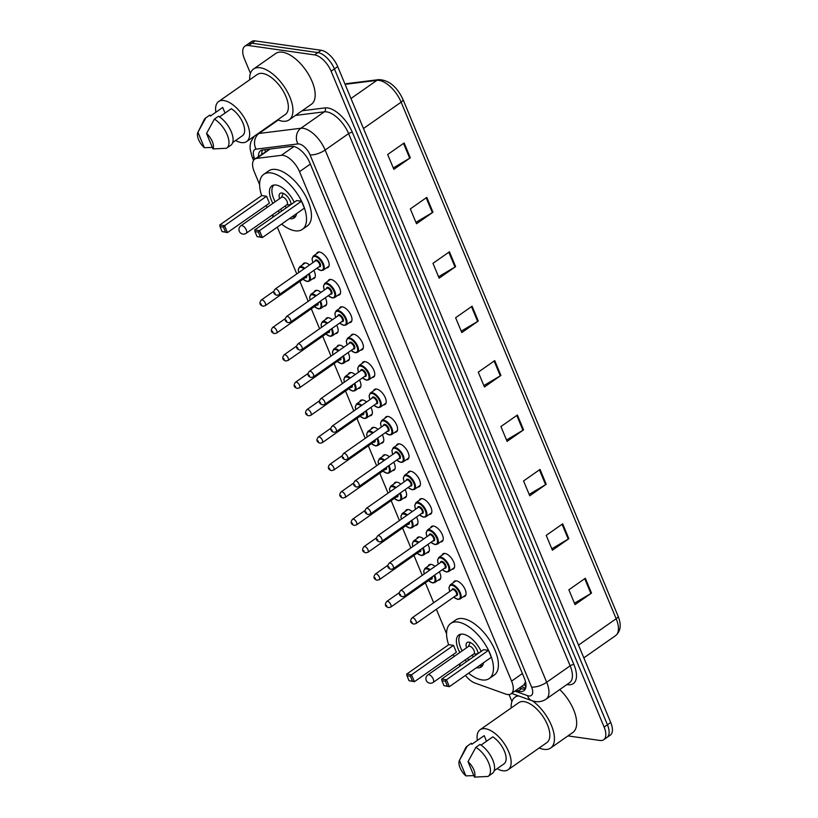 <?xml version="1.0" encoding="UTF-8"?>
<svg xmlns="http://www.w3.org/2000/svg" width="818" height="818" viewBox="0 0 818 818"><rect width="100%" height="100%" fill="white"/><g stroke="black" fill="none" stroke-linecap="round" stroke-linejoin="round"><path stroke-width="1.23" d="M428.192 566.117A9.192 4.458 55 0 1 429.133 564.757A9.192 4.458 55 0 1 431.117 564.369A9.192 4.458 55 0 1 435.043 566.393M416.791 538.714A9.192 4.458 55 0 1 417.732 537.354A9.192 4.458 55 0 1 419.706 536.966A9.192 4.458 55 0 1 423.642 538.99M405.38 511.311A9.192 4.458 55 0 1 406.321 509.951A9.192 4.458 55 0 1 408.305 509.563A9.192 4.458 55 0 1 412.231 511.587M393.979 483.908A9.192 4.458 55 0 1 394.92 482.548A9.192 4.458 55 0 1 396.894 482.16A9.192 4.458 55 0 1 400.83 484.195M382.568 456.505A9.192 4.458 55 0 1 383.509 455.145A9.192 4.458 55 0 1 385.493 454.767A9.192 4.458 55 0 1 389.419 456.792M371.167 429.102A9.192 4.458 55 0 1 372.108 427.742A9.192 4.458 55 0 1 374.082 427.364A9.192 4.458 55 0 1 378.008 429.389M359.756 401.699A9.192 4.458 55 0 1 360.697 400.339A9.192 4.458 55 0 1 362.681 399.961A9.192 4.458 55 0 1 366.607 401.986M348.345 374.296A9.192 4.458 55 0 1 349.296 372.936A9.192 4.458 55 0 1 351.27 372.558A9.192 4.458 55 0 1 355.196 374.583M336.944 346.893A9.192 4.458 55 0 1 337.885 345.533A9.192 4.458 55 0 1 339.869 345.155A9.192 4.458 55 0 1 343.795 347.18M325.533 319.49A9.192 4.458 55 0 1 326.474 318.13A9.192 4.458 55 0 1 328.458 317.752A9.192 4.458 55 0 1 332.384 319.777M314.132 292.087A9.192 4.458 55 0 1 315.073 290.727A9.192 4.458 55 0 1 317.047 290.349A9.192 4.458 55 0 1 320.983 292.374M302.721 264.684A9.192 4.458 55 0 1 303.662 263.324A9.192 4.458 55 0 1 305.646 262.946A9.192 4.458 55 0 1 309.572 264.971M419.215 500.391A9.192 4.458 55 0 1 420.155 499.031A9.192 4.458 55 0 1 422.139 498.643A9.192 4.458 55 0 1 430.115 505.647A9.192 4.458 55 0 1 430.708 514.093A9.192 4.458 55 0 1 429.102 514.512M407.814 472.988A9.192 4.458 55 0 1 408.755 471.628A9.192 4.458 55 0 1 410.728 471.24A9.192 4.458 55 0 1 418.704 478.244A9.192 4.458 55 0 1 419.297 486.69A9.192 4.458 55 0 1 417.701 487.109M396.403 445.585A9.192 4.458 55 0 1 397.344 444.225A9.192 4.458 55 0 1 399.327 443.837A9.192 4.458 55 0 1 407.303 450.841A9.192 4.458 55 0 1 407.896 459.287A9.192 4.458 55 0 1 406.29 459.706M385.002 418.182A9.192 4.458 55 0 1 385.943 416.822A9.192 4.458 55 0 1 387.916 416.434A9.192 4.458 55 0 1 395.892 423.448A9.192 4.458 55 0 1 396.485 431.884A9.192 4.458 55 0 1 394.889 432.303M430.626 527.794A9.192 4.458 55 0 1 431.567 526.434A9.192 4.458 55 0 1 433.54 526.046A9.192 4.458 55 0 1 441.515 533.05A9.192 4.458 55 0 1 442.109 541.496A9.192 4.458 55 0 1 440.513 541.915M453.438 582.6A9.192 4.458 55 0 1 454.379 581.24A9.192 4.458 55 0 1 456.352 580.852A9.192 4.458 55 0 1 464.338 587.856A9.192 4.458 55 0 1 464.921 596.291A9.192 4.458 55 0 1 463.325 596.711M442.027 555.197A9.192 4.458 55 0 1 442.967 553.837A9.192 4.458 55 0 1 444.951 553.449A9.192 4.458 55 0 1 452.927 560.453A9.192 4.458 55 0 1 453.52 568.899A9.192 4.458 55 0 1 451.914 569.318M373.591 390.779A9.192 4.458 55 0 1 374.532 389.419A9.192 4.458 55 0 1 376.515 389.031A9.192 4.458 55 0 1 384.491 396.045A9.192 4.458 55 0 1 385.074 404.481A9.192 4.458 55 0 1 383.478 404.9M362.18 363.376A9.192 4.458 55 0 1 363.12 362.016A9.192 4.458 55 0 1 365.104 361.628A9.192 4.458 55 0 1 373.08 368.642A9.192 4.458 55 0 1 373.673 377.078A9.192 4.458 55 0 1 372.067 377.497M350.779 335.973A9.192 4.458 55 0 1 351.72 334.613A9.192 4.458 55 0 1 353.693 334.225A9.192 4.458 55 0 1 361.679 341.239A9.192 4.458 55 0 1 362.262 349.675A9.192 4.458 55 0 1 360.666 350.094M339.368 308.57A9.192 4.458 55 0 1 340.308 307.21A9.192 4.458 55 0 1 342.292 306.822A9.192 4.458 55 0 1 350.268 313.836A9.192 4.458 55 0 1 350.861 322.272A9.192 4.458 55 0 1 349.255 322.691M327.967 281.167A9.192 4.458 55 0 1 328.908 279.807A9.192 4.458 55 0 1 330.881 279.429A9.192 4.458 55 0 1 338.856 286.433A9.192 4.458 55 0 1 339.45 294.869A9.192 4.458 55 0 1 337.854 295.288M316.556 253.764A9.192 4.458 55 0 1 317.496 252.404A9.192 4.458 55 0 1 319.48 252.026A9.192 4.458 55 0 1 327.456 259.03A9.192 4.458 55 0 1 328.049 267.466A9.192 4.458 55 0 1 326.443 267.885M465.411 675.433A17.239 8.354 -125 0 0 475.135 683.122L505.555 694.012A17.239 8.354 -125 0 0 507.446 694.492A17.239 8.354 -125 0 0 511.158 693.766A17.239 8.354 -125 0 0 511.587 681.118L299.521 171.668A17.239 8.354 -125 0 0 281.331 155.328L256.719 158.395A17.239 8.354 -125 0 0 254.705 159.142A17.239 8.354 -125 0 0 254.275 171.79L259.613 184.623M511.158 693.766L523.827 684.901L525.371 682.212A5.746 2.781 -125 0 0 525.575 682.059M525.483 681.691A17.239 8.354 55 0 1 525.371 682.212M269.909 149.05L254.705 159.142M272.271 215.032L273.11 217.056M277.302 227.118L296.781 273.928M299.899 281.402L308.192 301.331M311.3 308.805L319.603 328.734M322.711 336.208L331.004 356.137M334.112 363.611L342.415 383.54M345.523 391.014L353.816 410.933M356.934 418.407L365.227 438.336M368.335 445.81L376.628 465.739M379.746 473.213L388.039 493.142M391.147 500.616L399.44 520.545M402.558 528.019L410.851 547.948M413.959 555.422L422.262 575.351M425.37 582.825L433.663 602.754M436.372 609.277L446.567 633.745M459.225 664.155L460.064 666.179M439.327 571.813A9.192 4.458 55 0 1 439.685 579.819A9.192 4.458 55 0 1 438.08 580.238M427.926 544.41A9.192 4.458 55 0 1 428.274 552.416A9.192 4.458 55 0 1 426.679 552.835M416.515 517.007A9.192 4.458 55 0 1 416.873 525.013A9.192 4.458 55 0 1 415.268 525.432M405.104 489.604A9.192 4.458 55 0 1 405.462 497.61A9.192 4.458 55 0 1 403.867 498.029M393.703 462.201A9.192 4.458 55 0 1 394.061 470.207A9.192 4.458 55 0 1 392.456 470.626M382.292 434.808A9.192 4.458 55 0 1 382.65 442.804A9.192 4.458 55 0 1 381.055 443.223M370.891 407.405A9.192 4.458 55 0 1 371.249 415.401A9.192 4.458 55 0 1 369.644 415.82M359.48 380.002A9.192 4.458 55 0 1 359.838 387.998A9.192 4.458 55 0 1 358.243 388.417M348.079 352.599A9.192 4.458 55 0 1 348.427 360.595A9.192 4.458 55 0 1 346.832 361.014M336.668 325.196A9.192 4.458 55 0 1 337.026 333.192A9.192 4.458 55 0 1 335.421 333.611M325.267 297.793A9.192 4.458 55 0 1 325.615 305.789A9.192 4.458 55 0 1 324.02 306.208M313.856 270.39A9.192 4.458 55 0 1 314.214 278.386A9.192 4.458 55 0 1 312.609 278.805M516.189 690.239L518.264 690.985A17.239 8.354 -125 0 0 520.146 691.466A17.239 8.354 -125 0 0 523.857 690.74A17.239 8.354 -125 0 0 524.287 678.091L309.746 162.69A17.239 8.354 -125 0 0 291.556 146.35L262.639 149.96A17.239 8.354 -125 0 0 260.625 150.706A17.239 8.354 -125 0 0 258.498 156.483M525.217 689.175A17.239 8.354 55 0 1 523.438 689.155A17.239 8.354 55 0 1 521.557 688.674L519.481 687.938M250.451 73.313L244.439 58.886A17.239 8.354 55 0 1 244.868 46.227A17.239 8.354 55 0 1 248.58 45.511L314.623 54.908A17.239 8.354 55 0 1 331.116 71.207L604.134 727.09A17.239 8.354 55 0 1 603.704 739.738A17.239 8.354 55 0 1 599.993 740.464L567.958 735.903M511.935 701.496L509.031 694.533M244.868 46.227L251.463 41.616A17.239 8.354 55 0 1 255.175 40.9L321.208 50.287A17.239 8.354 55 0 1 337.701 66.595L610.719 722.478L607.426 724.779A17.239 8.354 55 0 1 606.997 737.437A17.239 8.354 55 0 0 607.426 724.779L334.409 68.906L607.426 724.779L604.134 727.09M321.208 50.287L317.916 52.597A17.239 8.354 55 0 1 334.409 68.906A17.239 8.354 55 0 0 317.916 52.597L251.872 43.211L317.916 52.597L314.623 54.908M248.171 43.927A17.239 8.354 55 0 1 251.872 43.211A17.239 8.354 55 0 0 248.171 43.927M261.791 154.183A17.239 8.354 55 0 1 262.558 149.97M404.143 142.976L387.671 154.51L393.857 169.346L410.319 157.813L404.143 142.976M393.264 167.946L409.706 158.211A4.601 1.656 -22.6 0 0 410.319 157.813M426.791 197.383L410.319 208.917L416.505 223.754L432.967 212.23L426.791 197.383M415.912 222.353L432.354 212.619A4.601 1.656 -22.6 0 0 432.967 212.23M449.44 251.801L432.967 263.324L439.154 278.171L455.616 266.637L449.44 251.801M438.56 276.76L455.002 267.026A4.601 1.656 -22.6 0 0 455.616 266.637M472.088 306.208L455.616 317.732L461.802 332.578L478.264 321.045L472.088 306.208M461.209 331.167L477.651 321.443A4.601 1.656 -22.6 0 0 478.264 321.045M585.33 578.254L568.868 589.788L575.044 604.625L591.506 593.091L585.33 578.254M574.451 603.214L590.893 593.49A4.601 1.656 -22.6 0 0 591.506 593.091M562.682 523.847L546.22 535.371L552.395 550.217L568.858 538.684L562.682 523.847M551.802 548.806L568.244 539.072A4.601 1.656 -22.6 0 0 568.858 538.684M540.033 469.43L523.571 480.964L529.747 495.8L546.209 484.276L540.033 469.43M529.154 494.399L545.596 484.665A4.601 1.656 -22.6 0 0 546.209 484.276M517.385 415.023L500.923 426.556L507.099 441.393L523.561 429.859L517.385 415.023M506.506 439.992L522.947 430.258A4.601 1.656 -22.6 0 0 523.561 429.859M494.737 360.615L478.264 372.149L484.45 386.986L500.913 375.452L494.737 360.615M483.857 385.585L500.299 375.851A4.601 1.656 -22.6 0 0 500.913 375.452M610.719 722.478A17.239 8.354 55 0 1 610.289 735.126L603.704 739.738M532.569 700.903A31.023 15.041 55 0 1 551.925 726.65A31.023 15.041 55 0 1 550.596 748.061A31.023 15.041 55 0 1 543.919 749.349A31.023 15.041 55 0 1 539.205 747.969M559.778 689.554A31.023 15.041 55 0 1 572.825 732.488L550.596 748.061M477.354 740.433A24.417 11.841 55 0 1 480.105 729.738A24.417 11.841 55 0 1 485.36 728.715A24.417 11.841 55 0 1 506.546 747.325A24.417 11.841 55 0 1 508.111 769.748A24.417 11.841 55 0 1 502.855 770.76A24.417 11.841 55 0 1 497.129 768.675M480.105 729.738L518.796 702.642A24.417 11.841 55 0 1 524.052 701.619A24.417 11.841 55 0 1 545.238 720.229A24.417 11.841 55 0 1 546.813 742.642L508.111 769.748M459.399 760.484A11.493 5.573 55 0 1 459.43 760.433L465.851 775.873A11.493 5.573 55 0 1 459.399 760.484L465.575 748.02A18.385 8.916 55 0 1 467.098 746.21A18.385 8.916 55 0 1 467.282 746.088L471.393 743.204L471.843 744.288L484.195 735.638L486.526 741.251M473.837 775.617L465.851 775.873M459.43 760.433L467.282 746.088M494.184 770.73L504.021 763.838A17.239 8.354 55 0 0 504.43 751.21A17.239 8.354 55 0 0 492.794 736.865L481.035 745.096M511.189 707.959A31.023 15.041 55 0 1 515.003 697.233A31.023 15.041 55 0 1 518.52 695.893M468.029 761.66A11.493 5.573 55 0 1 474.45 777.1L468.029 761.66L475.871 747.315A18.385 8.916 55 0 1 488.571 762.642A18.385 8.916 55 0 1 488.193 776.333A18.385 8.916 55 0 1 488.009 776.456L474.45 777.1M475.871 747.315L479.992 744.431A18.385 8.916 55 0 1 492.681 759.758A18.385 8.916 55 0 1 492.303 773.45A18.385 8.916 55 0 1 492.119 773.572M448.622 644.748A33.61 16.299 55 0 1 450.728 623.459A33.61 16.299 55 0 1 457.968 622.048A33.61 16.299 55 0 1 487.139 647.672A33.61 16.299 55 0 1 489.297 678.521A33.61 16.299 55 0 1 482.058 679.922A33.61 16.299 55 0 1 468.561 673.224M450.728 623.459L455.677 619.993A33.61 16.299 55 0 1 462.906 618.592A33.61 16.299 55 0 1 492.078 644.206A33.61 16.299 55 0 1 494.236 675.065L489.297 678.521M483.53 662.744A19.54 9.468 55 0 1 481.219 666.987A19.54 9.468 55 0 1 477.017 667.805A19.54 9.468 55 0 1 476.444 667.703M466.597 661.598A19.54 9.468 55 0 1 465.115 660.034M459.839 652.498A19.54 9.468 55 0 1 458.806 634.983A19.54 9.468 55 0 1 463.008 634.175A19.54 9.468 55 0 1 481.158 651.404M488.448 650.351L483.642 649.666L441.648 679.073L446.464 679.758L488.448 650.351L491.332 657.273L449.348 686.68L443.99 685.678L447.426 686.169L445.37 681.22L441.924 680.74L443.99 685.678M460.8 665.658A33.61 16.299 55 0 1 459.43 664.011M454.154 656.486A33.61 16.299 55 0 1 453.07 654.635M453.509 645.382L448.693 644.696L406.699 674.104L411.515 674.789L453.509 645.382L456.393 652.304L414.399 681.711L409.041 680.709L412.476 681.2L410.421 676.251L406.975 675.77L409.041 680.709M445.37 681.22L446.464 679.758L449.348 686.68L447.426 686.169M410.421 676.251L411.515 674.789L414.399 681.711L412.476 681.2M406.975 675.77L406.699 674.104M441.924 680.74L441.648 679.073M482.763 665.198A18.957 9.192 55 0 1 479.031 665.893M478.07 653.562A8.62 4.182 -125 0 0 468.98 642.13A8.62 4.182 -125 0 0 467.129 642.488A8.62 4.182 -125 0 0 466.536 647.805M471.812 655.341A8.62 4.182 -125 0 0 473.796 656.557M468.898 659.993A18.957 9.192 55 0 1 467.405 658.429M462.129 650.893A18.957 9.192 55 0 1 461.015 634.144M433.131 682.427L473.888 653.889A4.601 2.229 -125 0 0 473.591 649.666A4.601 2.229 -125 0 0 469.604 646.169A4.601 2.229 -125 0 0 468.612 646.353L427.855 674.901A4.601 4.601 0 0 0 426.25 680.433A4.601 4.601 0 0 0 433.131 682.427A4.601 2.229 -125 0 0 433.243 679.052A4.601 2.229 -125 0 0 428.847 674.707A4.601 2.229 -125 0 0 427.855 674.901M249.705 79.786A31.023 15.041 55 0 1 253.519 69.049A31.023 15.041 55 0 1 260.196 67.751A31.023 15.041 55 0 1 287.118 91.401A31.023 15.041 55 0 1 289.112 119.878A31.023 15.041 55 0 1 282.435 121.176A31.023 15.041 55 0 1 277.721 119.786M253.519 69.049L275.748 53.477A31.023 15.041 55 0 1 282.425 52.188A31.023 15.041 55 0 1 309.347 75.829A31.023 15.041 55 0 1 311.341 104.315L289.112 119.878M215.86 112.25A24.417 11.841 55 0 1 218.611 101.555A24.417 11.841 55 0 1 223.876 100.542A24.417 11.841 55 0 1 245.063 119.152A24.417 11.841 55 0 1 246.627 141.565A24.417 11.841 55 0 1 241.371 142.577A24.417 11.841 55 0 1 235.645 140.492M218.611 101.555L257.312 74.458A24.417 11.841 55 0 1 262.568 73.446A24.417 11.841 55 0 1 283.754 92.056A24.417 11.841 55 0 1 285.329 114.469L246.627 141.565M197.915 132.301A11.493 5.573 55 0 1 197.936 132.25L204.367 147.7A11.493 5.573 55 0 1 197.915 132.301L204.091 119.837A18.385 8.916 55 0 1 205.604 118.027A18.385 8.916 55 0 1 205.788 117.904L209.909 115.031L210.359 116.105L222.711 107.455L225.042 113.068M212.353 147.434L204.367 147.7M197.936 132.25L205.788 117.904M232.701 142.547L242.537 135.665A17.239 8.354 55 0 0 242.936 123.027A17.239 8.354 55 0 0 231.31 108.682L219.551 116.913M206.535 133.477A11.493 5.573 55 0 1 212.966 148.917L206.535 133.477L214.388 119.131A18.385 8.916 55 0 1 227.077 134.459A18.385 8.916 55 0 1 226.698 148.15A18.385 8.916 55 0 1 226.525 148.273L212.966 148.917M214.388 119.131L218.508 116.248A18.385 8.916 55 0 1 231.197 131.575A18.385 8.916 55 0 1 230.819 145.267A18.385 8.916 55 0 1 230.635 145.389M261.668 195.625A33.61 16.299 55 0 1 263.785 174.326A33.61 16.299 55 0 1 271.014 172.925A33.61 16.299 55 0 1 300.186 198.549A33.61 16.299 55 0 1 302.343 229.398A33.61 16.299 55 0 1 295.104 230.799A33.61 16.299 55 0 1 281.607 224.101M263.785 174.326L268.723 170.87A33.61 16.299 55 0 1 275.952 169.469A33.61 16.299 55 0 1 305.124 195.083A33.61 16.299 55 0 1 307.282 225.942L302.343 229.398M296.576 213.621A19.54 9.468 55 0 1 294.265 217.864A19.54 9.468 55 0 1 290.063 218.682A19.54 9.468 55 0 1 289.49 218.58M279.644 212.476A19.54 9.468 55 0 1 278.161 210.911M272.885 203.375A19.54 9.468 55 0 1 271.852 185.86A19.54 9.468 55 0 1 276.065 185.042A19.54 9.468 55 0 1 294.204 202.281M301.505 201.228L296.689 200.543L254.695 229.95L259.51 230.635L301.505 201.228L304.388 208.15L262.394 237.557L257.036 236.555L260.472 237.046L258.416 232.097L254.971 231.606L257.036 236.555M273.846 216.535A33.61 16.299 55 0 1 272.476 214.889M267.2 207.363A33.61 16.299 55 0 1 266.116 205.502M266.556 196.259L261.74 195.574L219.756 224.981L224.572 225.666L266.556 196.259L269.439 203.181L227.445 232.588L222.087 231.586L225.523 232.077L223.467 227.128L220.032 226.637L222.087 231.586M258.416 232.097L259.51 230.635L262.394 237.557L260.472 237.046M223.467 227.128L224.572 225.666L227.445 232.588L225.523 232.077M220.032 226.637L219.756 224.981M254.971 231.606L254.695 229.95M295.809 216.075A18.957 9.192 55 0 1 292.087 216.77M291.116 204.439A8.62 4.182 -125 0 0 282.036 193.007A8.62 4.182 -125 0 0 280.175 193.365A8.62 4.182 -125 0 0 279.592 198.682M284.858 206.218A8.62 4.182 -125 0 0 286.842 207.435M281.944 210.87A18.957 9.192 55 0 1 280.451 209.306M275.175 201.77A18.957 9.192 55 0 1 274.061 185.021M246.177 233.304L286.934 204.766A4.601 2.229 -125 0 0 286.637 200.543A4.601 2.229 -125 0 0 282.65 197.046A4.601 2.229 -125 0 0 281.658 197.23L240.911 225.768A4.601 4.601 0 0 0 239.296 231.3A4.601 4.601 0 0 0 246.177 233.304A4.601 2.229 -125 0 0 246.3 229.93A4.601 2.229 -125 0 0 241.893 225.584A4.601 2.229 -125 0 0 240.911 225.768M524.379 684.369A17.239 12.444 109.7 0 0 525.913 686.823M264.991 149.663A17.239 14.601 82.9 0 0 265.359 151.678M522.395 673.541L511.587 681.118M270.093 149.029L256.719 158.395M293.928 146.504L281.331 155.328M310.329 164.091L299.521 171.668M514.941 691.118L527.559 695.637A11.493 5.573 -125 0 0 528.817 695.954A11.493 5.573 -125 0 0 531.577 687.038L310.032 154.817A11.493 5.573 -125 0 0 299.03 143.948A11.493 5.573 -125 0 0 297.905 143.927L256.065 149.142A11.493 5.573 -125 0 0 254.429 158.068L254.838 159.05M257.813 133.733A22.986 11.145 55 0 1 259.04 133.457L300.881 128.252A22.986 11.145 55 0 1 303.151 128.293A22.986 11.145 55 0 1 325.145 150.031L546.69 682.253A22.986 11.145 55 0 1 546.107 699.124L569.573 682.693A22.986 11.145 -125 0 0 570.146 665.821L348.611 133.6A22.986 11.145 -125 0 0 326.617 111.862A22.986 11.145 -125 0 0 324.347 111.821L295.492 115.41M302.139 110.757L325.094 107.894A25.859 12.536 55 0 1 352.384 132.404L573.929 664.625A2.873 1.043 -22.6 0 0 570.146 665.821L546.69 682.253A11.493 4.151 157.4 0 1 531.577 687.038M325.094 107.894A2.873 2.434 -97.1 0 1 324.347 111.821L300.881 128.252A11.493 9.734 82.9 0 0 297.905 143.927M573.929 664.625A25.859 12.536 55 0 1 567.712 684.686A25.859 12.536 55 0 1 566.925 684.543M331.116 71.207L337.701 66.595M248.58 45.511L255.175 40.9M310.032 154.817A11.493 4.151 157.4 0 0 325.145 150.031L348.611 133.6A2.873 1.043 -22.6 0 1 352.384 132.404M256.065 149.142A11.493 9.734 82.9 0 1 259.04 133.457L278.253 120.011M254.429 158.068A11.493 4.151 157.4 0 1 252.056 156.719L253.56 160.338M527.559 695.637A11.493 8.292 109.7 0 0 531.915 700.689L511.639 693.429M521.557 688.674L518.264 690.985M345.124 84.326A22.986 11.145 -125 0 0 345.084 84.336L345.124 84.326A5.746 4.867 82.9 0 1 347.036 83.579L378.785 79.632A5.746 4.867 82.9 0 0 376.873 80.379L345.124 84.326M378.785 79.632C388.857 80.031 396.924 86.647 402.998 99.459A5.746 2.076 157.4 0 1 401.137 102.158A22.986 11.145 -125 0 0 376.873 80.379L350.983 98.508M578.52 645.116L616.169 618.745A5.746 2.076 -22.6 0 0 618.03 616.056C621.557 624.758 620.75 631.281 615.596 635.617A22.986 11.145 -125 0 0 616.169 618.745L401.137 102.158L363.478 128.518M494.133 361.035L500.299 375.851M516.782 415.442L522.947 430.258M539.43 469.859L545.596 484.665M562.078 524.266L568.244 539.072M584.727 578.674L590.893 593.49M471.485 306.627L477.651 321.443M448.837 252.22L455.002 267.026M426.188 197.813L432.354 212.619M403.54 143.395L409.706 158.211M449.777 591.475L448.939 587.733L450.176 584.88A8.62 4.182 55 0 1 452.037 584.512A8.62 4.182 55 0 1 459.511 591.087A8.62 4.182 55 0 1 460.064 599.001L465.861 594.931M453.806 597.068A8.047 3.896 -125 0 0 457.589 599.154A8.047 3.896 -125 0 0 459.522 592.907A8.047 3.896 -125 0 0 451.833 585.299A8.047 3.896 -125 0 0 449.849 591.424M451.914 589.972A4.018 1.953 55 0 1 453.274 588.766A4.018 1.953 55 0 1 457.119 592.569A4.018 1.953 55 0 1 456.147 595.688A4.018 1.953 55 0 1 455.861 595.627M456.28 595.34A3.446 1.667 -125 0 0 456.055 592.171A3.446 1.667 -125 0 0 453.06 589.543A3.446 1.667 -125 0 0 452.323 589.686L411.975 617.938A3.446 1.667 55 0 1 412.722 617.794A3.446 1.667 55 0 1 415.718 620.422A3.446 1.667 55 0 1 415.933 623.592L456.28 595.34M411.689 621.711L412.108 622.702L411.689 621.711M438.366 564.072L437.528 560.33L438.775 557.477A8.62 4.182 55 0 1 440.626 557.119A8.62 4.182 55 0 1 448.111 563.684A8.62 4.182 55 0 1 448.663 571.598L454.46 567.528M442.395 569.665A8.047 3.896 -125 0 0 446.188 571.751A8.047 3.896 -125 0 0 448.121 565.504A8.047 3.896 -125 0 0 440.421 557.896A8.047 3.896 -125 0 0 438.438 564.021M440.503 562.58A4.018 1.953 55 0 1 441.863 561.363A4.018 1.953 55 0 1 445.708 565.166A4.018 1.953 55 0 1 444.747 568.285A4.018 1.953 55 0 1 444.46 568.224M444.869 567.937A3.446 1.667 -125 0 0 444.644 564.768A3.446 1.667 -125 0 0 441.659 562.14A3.446 1.667 -125 0 0 440.912 562.283L400.575 590.535A3.446 1.667 55 0 1 401.321 590.391A3.446 1.667 55 0 1 404.307 593.019A3.446 1.667 55 0 1 404.532 596.189L444.869 567.937M400.288 594.308L400.697 595.3L400.288 594.308M426.965 536.669L426.127 532.927L427.364 530.074A8.62 4.182 55 0 1 429.225 529.716A8.62 4.182 55 0 1 436.7 536.281A8.62 4.182 55 0 1 437.252 544.195L443.049 540.136M430.994 542.262A8.047 3.896 -125 0 0 434.777 544.348A8.047 3.896 -125 0 0 436.71 538.101A8.047 3.896 -125 0 0 429.01 530.493A8.047 3.896 -125 0 0 427.037 536.618M429.102 535.176A4.018 1.953 55 0 1 430.452 533.96A4.018 1.953 55 0 1 434.307 537.763A4.018 1.953 55 0 1 433.336 540.882A4.018 1.953 55 0 1 433.049 540.821M433.468 540.534A3.446 1.667 -125 0 0 433.243 537.365A3.446 1.667 -125 0 0 430.248 534.737A3.446 1.667 -125 0 0 429.511 534.88L389.163 563.132A3.446 1.667 55 0 1 389.91 562.989A3.446 1.667 55 0 1 392.906 565.616A3.446 1.667 55 0 1 393.121 568.786L433.468 540.534M388.877 566.905L389.296 567.896L388.877 566.905M415.554 509.266L414.716 505.524L415.963 502.671A8.62 4.182 55 0 1 417.814 502.313A8.62 4.182 55 0 1 425.288 508.878A8.62 4.182 55 0 1 425.851 516.792L431.648 512.733M419.583 514.859A8.047 3.896 -125 0 0 423.376 516.945A8.047 3.896 -125 0 0 425.309 510.698A8.047 3.896 -125 0 0 417.609 503.09A8.047 3.896 -125 0 0 415.626 509.215M417.691 507.774A4.018 1.953 55 0 1 419.051 506.557A4.018 1.953 55 0 1 422.896 510.36A4.018 1.953 55 0 1 421.935 513.479A4.018 1.953 55 0 1 421.648 513.418M422.057 513.131A3.446 1.667 -125 0 0 421.832 509.962A3.446 1.667 -125 0 0 418.847 507.334A3.446 1.667 -125 0 0 418.1 507.477L377.763 535.729A3.446 1.667 55 0 1 378.499 535.585A3.446 1.667 55 0 1 381.495 538.213A3.446 1.667 55 0 1 381.72 541.383L422.057 513.131M377.476 539.502L377.885 540.494L377.476 539.502M404.153 481.863L403.305 478.121L404.552 475.268A8.62 4.182 55 0 1 406.403 474.91A8.62 4.182 55 0 1 413.888 481.475A8.62 4.182 55 0 1 414.44 489.389L420.237 485.33M408.172 487.456A8.047 3.896 -125 0 0 411.965 489.542A8.047 3.896 -125 0 0 413.898 483.295A8.047 3.896 -125 0 0 406.198 475.687A8.047 3.896 -125 0 0 404.225 481.812M406.28 480.37A4.018 1.953 55 0 1 407.64 479.154A4.018 1.953 55 0 1 411.495 482.957A4.018 1.953 55 0 1 410.524 486.076A4.018 1.953 55 0 1 410.237 486.015M410.646 485.728A3.446 1.667 -125 0 0 410.431 482.559A3.446 1.667 -125 0 0 407.436 479.931A3.446 1.667 -125 0 0 406.699 480.084L366.352 508.326A3.446 1.667 55 0 1 367.098 508.183A3.446 1.667 55 0 1 370.084 510.81A3.446 1.667 55 0 1 370.309 513.98L410.646 485.728M366.065 512.099L366.484 513.091L366.065 512.099M392.742 454.46L391.904 450.718L393.141 447.865A8.62 4.182 55 0 1 395.002 447.507A8.62 4.182 55 0 1 402.476 454.072A8.62 4.182 55 0 1 403.029 461.986L408.836 457.927M396.771 460.053A8.047 3.896 -125 0 0 400.564 462.139A8.047 3.896 -125 0 0 402.497 455.902A8.047 3.896 -125 0 0 394.797 448.284A8.047 3.896 -125 0 0 392.814 454.409M394.879 452.967A4.018 1.953 55 0 1 396.239 451.751A4.018 1.953 55 0 1 400.084 455.554A4.018 1.953 55 0 1 399.123 458.673A4.018 1.953 55 0 1 398.836 458.612M399.245 458.325A3.446 1.667 -125 0 0 399.02 455.156A3.446 1.667 -125 0 0 396.035 452.528A3.446 1.667 -125 0 0 395.288 452.681L354.951 480.923A3.446 1.667 55 0 1 355.687 480.779A3.446 1.667 55 0 1 358.683 483.407A3.446 1.667 55 0 1 358.908 486.577L399.245 458.325M354.664 484.696L355.073 485.688L354.664 484.696M381.341 427.057L380.493 423.315L381.74 420.462A8.62 4.182 55 0 1 383.591 420.104A8.62 4.182 55 0 1 391.076 426.669A8.62 4.182 55 0 1 391.628 434.583L397.425 430.524M385.36 432.65A8.047 3.896 -125 0 0 389.153 434.736A8.047 3.896 -125 0 0 391.086 428.499A8.047 3.896 -125 0 0 383.386 420.881A8.047 3.896 -125 0 0 381.403 427.006M383.468 425.564A4.018 1.953 55 0 1 384.828 424.348A4.018 1.953 55 0 1 388.683 428.151A4.018 1.953 55 0 1 387.712 431.27A4.018 1.953 55 0 1 387.425 431.209M387.834 430.922A3.446 1.667 -125 0 0 387.62 427.763A3.446 1.667 -125 0 0 384.624 425.135A3.446 1.667 -125 0 0 383.887 425.278L343.54 453.52A3.446 1.667 55 0 1 344.286 453.376A3.446 1.667 55 0 1 347.272 456.004A3.446 1.667 55 0 1 347.497 459.174L387.834 430.922M343.253 457.293L343.662 458.284L343.253 457.293M369.93 399.654L369.092 395.912L370.329 393.059A8.62 4.182 55 0 1 372.19 392.701A8.62 4.182 55 0 1 379.664 399.266A8.62 4.182 55 0 1 380.217 407.18L386.014 403.121M373.959 405.258A8.047 3.896 -125 0 0 377.752 407.333A8.047 3.896 -125 0 0 379.685 401.096A8.047 3.896 -125 0 0 371.986 393.478A8.047 3.896 -125 0 0 370.002 399.603M372.067 398.161A4.018 1.953 55 0 1 373.427 396.945A4.018 1.953 55 0 1 377.272 400.748A4.018 1.953 55 0 1 376.311 403.867A4.018 1.953 55 0 1 376.024 403.806M376.433 403.519A3.446 1.667 -125 0 0 376.208 400.36A3.446 1.667 -125 0 0 373.223 397.732A3.446 1.667 -125 0 0 372.476 397.875L332.139 426.127A3.446 1.667 55 0 1 332.875 425.974A3.446 1.667 55 0 1 335.871 428.601A3.446 1.667 55 0 1 336.086 431.771L376.433 403.519M331.852 429.89L332.261 430.881L331.852 429.89M358.519 372.251L357.681 368.509L358.928 365.656A8.62 4.182 55 0 1 360.779 365.298A8.62 4.182 55 0 1 368.264 371.863A8.62 4.182 55 0 1 368.816 379.777L374.613 375.718M362.548 377.855A8.047 3.896 -125 0 0 366.341 379.93A8.047 3.896 -125 0 0 368.274 373.693A8.047 3.896 -125 0 0 360.574 366.075A8.047 3.896 -125 0 0 358.591 372.2M360.656 370.759A4.018 1.953 55 0 1 362.016 369.542A4.018 1.953 55 0 1 365.871 373.345A4.018 1.953 55 0 1 364.9 376.464A4.018 1.953 55 0 1 364.613 376.403M365.022 376.116A3.446 1.667 -125 0 0 364.808 372.957A3.446 1.667 -125 0 0 361.812 370.329A3.446 1.667 -125 0 0 361.065 370.472L320.728 398.724A3.446 1.667 55 0 1 321.474 398.581A3.446 1.667 55 0 1 324.46 401.198A3.446 1.667 55 0 1 324.685 404.368L365.022 376.116M320.441 402.487L320.85 403.478L320.441 402.487M347.118 344.848L346.28 341.116L347.517 338.253A8.62 4.182 55 0 1 349.378 337.895A8.62 4.182 55 0 1 356.852 344.46A8.62 4.182 55 0 1 357.405 352.374L363.202 348.315M351.147 350.452A8.047 3.896 -125 0 0 354.93 352.527A8.047 3.896 -125 0 0 356.863 346.29A8.047 3.896 -125 0 0 349.174 338.683A8.047 3.896 -125 0 0 347.19 344.797M349.255 343.356A4.018 1.953 55 0 1 350.615 342.139A4.018 1.953 55 0 1 354.46 345.942A4.018 1.953 55 0 1 353.488 349.061A4.018 1.953 55 0 1 353.202 349M353.621 348.713A3.446 1.667 -125 0 0 353.396 345.554A3.446 1.667 -125 0 0 350.401 342.926A3.446 1.667 -125 0 0 349.664 343.069L309.316 371.321A3.446 1.667 55 0 1 310.063 371.178A3.446 1.667 55 0 1 313.059 373.806A3.446 1.667 55 0 1 313.274 376.965L353.621 348.713M309.03 375.084L309.449 376.075L309.03 375.084M335.707 317.445L334.869 313.713L336.116 310.85A8.62 4.182 55 0 1 337.967 310.492A8.62 4.182 55 0 1 345.452 317.057A8.62 4.182 55 0 1 346.004 324.971L351.801 320.912M339.736 323.049A8.047 3.896 -125 0 0 343.529 325.124A8.047 3.896 -125 0 0 345.462 318.887A8.047 3.896 -125 0 0 337.762 311.28A8.047 3.896 -125 0 0 335.779 317.394M337.844 315.952A4.018 1.953 55 0 1 339.204 314.736A4.018 1.953 55 0 1 343.049 318.539A4.018 1.953 55 0 1 342.088 321.658A4.018 1.953 55 0 1 341.801 321.597M342.21 321.31A3.446 1.667 -125 0 0 341.985 318.151A3.446 1.667 -125 0 0 339 315.523A3.446 1.667 -125 0 0 338.253 315.666L297.916 343.918A3.446 1.667 55 0 1 298.662 343.775A3.446 1.667 55 0 1 301.648 346.403A3.446 1.667 55 0 1 301.873 349.562L342.21 321.31M297.629 347.681L298.038 348.673L297.629 347.681M324.306 290.042L323.468 286.31L324.705 283.447A8.62 4.182 55 0 1 326.566 283.089A8.62 4.182 55 0 1 334.041 289.654A8.62 4.182 55 0 1 334.593 297.568L340.39 293.509M328.335 295.646A8.047 3.896 -125 0 0 332.118 297.721A8.047 3.896 -125 0 0 334.051 291.484A8.047 3.896 -125 0 0 326.351 283.877A8.047 3.896 -125 0 0 324.378 289.991M326.443 288.549A4.018 1.953 55 0 1 327.793 287.333A4.018 1.953 55 0 1 331.648 291.136A4.018 1.953 55 0 1 330.676 294.255A4.018 1.953 55 0 1 330.39 294.194M330.809 293.907A3.446 1.667 -125 0 0 330.584 290.748A3.446 1.667 -125 0 0 327.589 288.12A3.446 1.667 -125 0 0 326.852 288.263L286.504 316.515A3.446 1.667 55 0 1 287.251 316.372A3.446 1.667 55 0 1 290.247 319A3.446 1.667 55 0 1 290.462 322.159L330.809 293.907M286.218 320.288L286.637 321.269L286.218 320.288M312.895 262.639L312.057 258.907L313.304 256.044A8.62 4.182 55 0 1 315.155 255.686A8.62 4.182 55 0 1 322.629 262.251A8.62 4.182 55 0 1 323.192 270.165L328.989 266.106M316.924 268.243A8.047 3.896 -125 0 0 320.717 270.318A8.047 3.896 -125 0 0 322.65 264.081A8.047 3.896 -125 0 0 314.95 256.474A8.047 3.896 -125 0 0 312.967 262.588M315.032 261.147A4.018 1.953 55 0 1 316.392 259.93A4.018 1.953 55 0 1 320.237 263.733A4.018 1.953 55 0 1 319.276 266.862A4.018 1.953 55 0 1 318.989 266.791M319.398 266.504A3.446 1.667 -125 0 0 319.173 263.345A3.446 1.667 -125 0 0 316.188 260.717A3.446 1.667 -125 0 0 315.441 260.86L275.104 289.112A3.446 1.667 55 0 1 275.84 288.969A3.446 1.667 55 0 1 278.836 291.597A3.446 1.667 55 0 1 279.061 294.756L319.398 266.504M274.817 292.885L275.226 293.866L274.817 292.885M430.738 564.338L424.941 568.398A8.62 4.182 55 0 1 426.791 568.04A8.62 4.182 55 0 1 430.258 569.757M434.562 575.156A8.62 4.182 55 0 1 434.828 582.518L432.681 582.948L428.489 580.637M428.56 580.586A8.047 3.896 -125 0 0 432.354 582.672A8.047 3.896 -125 0 0 433.908 575.606M429.573 570.228A8.047 3.896 -125 0 0 426.587 568.817A8.047 3.896 -125 0 0 424.256 573.95M432.139 576.854A4.018 1.953 55 0 1 430.912 579.205A4.018 1.953 55 0 1 430.626 579.144M387.487 601.312A3.446 1.667 55 0 1 390.472 603.94A3.446 1.667 55 0 1 390.697 607.109L388.519 607.621C385.074 606.506 384.48 604.451 386.74 601.465A3.446 1.667 55 0 1 387.487 601.312M386.863 606.22L386.454 605.228L386.863 606.22M390.697 607.109L431.035 578.858A3.446 1.667 -125 0 0 431.423 577.355M419.327 536.935L413.53 540.995A8.62 4.182 55 0 1 415.391 540.637A8.62 4.182 55 0 1 418.847 542.354M423.151 547.753A8.62 4.182 55 0 1 423.417 555.115L421.28 555.545L417.088 553.234M417.16 553.193A8.047 3.896 -125 0 0 420.943 555.269A8.047 3.896 -125 0 0 422.507 548.203M418.162 542.825A8.047 3.896 -125 0 0 415.186 541.414A8.047 3.896 -125 0 0 412.845 546.547M420.728 549.451A4.018 1.953 55 0 1 419.501 551.802A4.018 1.953 55 0 1 419.215 551.741M376.075 573.919A3.446 1.667 55 0 1 379.071 576.537A3.446 1.667 55 0 1 379.286 579.706L377.108 580.218C373.673 579.103 373.08 577.048 375.329 574.062A3.446 1.667 55 0 1 376.075 573.919M375.462 578.817L375.043 577.825L375.462 578.817M379.286 579.706L419.634 551.455A3.446 1.667 -125 0 0 420.023 549.952M407.926 509.532L402.129 513.592A8.62 4.182 55 0 1 403.98 513.234A8.62 4.182 55 0 1 407.436 514.951M411.751 520.35A8.62 4.182 55 0 1 412.016 527.712L409.869 528.142L405.677 525.831M405.748 525.79A8.047 3.896 -125 0 0 409.542 527.866A8.047 3.896 -125 0 0 411.096 520.8M406.761 515.422A8.047 3.896 -125 0 0 403.775 514.011A8.047 3.896 -125 0 0 401.444 519.154M409.327 522.048A4.018 1.953 55 0 1 408.1 524.399A4.018 1.953 55 0 1 407.814 524.338M364.664 546.516A3.446 1.667 55 0 1 367.66 549.144A3.446 1.667 55 0 1 367.885 552.303L365.707 552.815C362.262 551.7 361.668 549.645 363.928 546.659A3.446 1.667 55 0 1 364.664 546.516M364.051 551.414L363.642 550.422L364.051 551.414M367.885 552.303L408.223 524.052A3.446 1.667 -125 0 0 408.611 522.549M396.515 482.129L390.718 486.189A8.62 4.182 55 0 1 392.579 485.831A8.62 4.182 55 0 1 396.035 487.548M400.339 492.947A8.62 4.182 55 0 1 400.605 500.309L398.468 500.739L394.276 498.428M394.348 498.387A8.047 3.896 -125 0 0 398.131 500.463A8.047 3.896 -125 0 0 399.695 493.397M395.35 488.019A8.047 3.896 -125 0 0 392.364 486.618A8.047 3.896 -125 0 0 390.033 491.751M397.916 494.645A4.018 1.953 55 0 1 396.689 496.996A4.018 1.953 55 0 1 396.403 496.935M353.264 519.113A3.446 1.667 55 0 1 356.249 521.741A3.446 1.667 55 0 1 356.474 524.9L354.296 525.412C350.861 524.297 350.268 522.242 352.517 519.256A3.446 1.667 55 0 1 353.264 519.113M352.65 524.011L352.231 523.019L352.65 524.011M356.474 524.9L396.822 496.649A3.446 1.667 -125 0 0 397.211 495.146M385.114 454.726L379.317 458.786A8.62 4.182 55 0 1 381.168 458.428A8.62 4.182 55 0 1 384.624 460.145M388.939 465.544A8.62 4.182 55 0 1 389.204 472.906L387.057 473.346L382.865 471.035M382.936 470.984A8.047 3.896 -125 0 0 386.73 473.06A8.047 3.896 -125 0 0 388.284 465.994M383.949 460.616A8.047 3.896 -125 0 0 380.963 459.215A8.047 3.896 -125 0 0 378.632 464.348M386.515 467.242A4.018 1.953 55 0 1 385.288 469.593A4.018 1.953 55 0 1 385.002 469.532M341.852 491.71A3.446 1.667 55 0 1 344.848 494.338A3.446 1.667 55 0 1 345.073 497.497L342.895 498.009C339.45 496.894 338.856 494.839 341.116 491.853A3.446 1.667 55 0 1 341.852 491.71M341.239 496.608L340.83 495.616L341.239 496.608M345.073 497.497L385.411 469.246A3.446 1.667 -125 0 0 385.799 467.743M373.703 427.323L367.906 431.383A8.62 4.182 55 0 1 369.756 431.025A8.62 4.182 55 0 1 373.223 432.742M377.527 438.141A8.62 4.182 55 0 1 377.793 445.503L375.656 445.943L371.454 443.632M371.525 443.581A8.047 3.896 -125 0 0 375.319 445.657A8.047 3.896 -125 0 0 376.883 438.591M372.538 433.223A8.047 3.896 -125 0 0 369.552 431.812A8.047 3.896 -125 0 0 367.221 436.945M375.104 439.839A4.018 1.953 55 0 1 373.877 442.19A4.018 1.953 55 0 1 373.591 442.129M330.452 464.307A3.446 1.667 55 0 1 333.437 466.935A3.446 1.667 55 0 1 333.662 470.094L331.484 470.606C328.049 469.491 327.456 467.436 329.705 464.45A3.446 1.667 55 0 1 330.452 464.307M329.828 469.205L329.419 468.223L329.828 469.205M333.662 470.094L374 441.843A3.446 1.667 -125 0 0 374.388 440.34M362.302 399.92L356.495 403.98A8.62 4.182 55 0 1 358.356 403.622A8.62 4.182 55 0 1 361.812 405.339M366.127 410.738A8.62 4.182 55 0 1 366.382 418.1L364.245 418.54L360.053 416.229M360.124 416.178A8.047 3.896 -125 0 0 363.918 418.254A8.047 3.896 -125 0 0 365.472 411.188M361.137 405.82A8.047 3.896 -125 0 0 358.151 404.409A8.047 3.896 -125 0 0 355.82 409.542M363.703 412.436A4.018 1.953 55 0 1 362.476 414.798A4.018 1.953 55 0 1 362.19 414.726M319.04 436.904A3.446 1.667 55 0 1 322.036 439.532A3.446 1.667 55 0 1 322.251 442.691L320.083 443.213C316.638 442.088 316.045 440.033 318.304 437.047A3.446 1.667 55 0 1 319.04 436.904M318.427 441.802L318.018 440.82L318.427 441.802M322.251 442.691L362.599 414.44A3.446 1.667 -125 0 0 362.988 412.937M350.891 372.517L345.094 376.577A8.62 4.182 55 0 1 346.944 376.219A8.62 4.182 55 0 1 350.411 377.936M354.715 383.335A8.62 4.182 55 0 1 354.981 390.697L352.834 391.137L348.642 388.826M348.713 388.775A8.047 3.896 -125 0 0 352.507 390.851A8.047 3.896 -125 0 0 354.071 383.795M349.726 378.417A8.047 3.896 -125 0 0 346.74 377.006A8.047 3.896 -125 0 0 344.409 382.139M352.292 385.033A4.018 1.953 55 0 1 351.065 387.395A4.018 1.953 55 0 1 350.779 387.323M307.64 409.501A3.446 1.667 55 0 1 310.625 412.129A3.446 1.667 55 0 1 310.85 415.288L308.672 415.81C305.237 414.685 304.644 412.63 306.893 409.644A3.446 1.667 55 0 1 307.64 409.501M307.016 414.399L306.607 413.417L307.016 414.399M310.85 415.288L351.188 387.037A3.446 1.667 -125 0 0 351.576 385.534M339.48 345.114L333.683 349.174A8.62 4.182 55 0 1 335.544 348.816A8.62 4.182 55 0 1 339 350.533M343.315 355.932A8.62 4.182 55 0 1 343.57 363.294L341.433 363.734L337.241 361.423M337.313 361.372A8.047 3.896 -125 0 0 341.106 363.448A8.047 3.896 -125 0 0 342.66 356.392M338.315 351.014A8.047 3.896 -125 0 0 335.339 349.603A8.047 3.896 -125 0 0 332.998 354.736M340.891 357.63A4.018 1.953 55 0 1 339.664 359.992A4.018 1.953 55 0 1 339.378 359.93M296.228 382.098A3.446 1.667 55 0 1 299.224 384.726A3.446 1.667 55 0 1 299.439 387.885L297.271 388.407C293.826 387.282 293.233 385.227 295.492 382.241A3.446 1.667 55 0 1 296.228 382.098M295.615 386.996L295.206 386.014L295.615 386.996M299.439 387.885L339.787 359.634A3.446 1.667 -125 0 0 340.176 358.131M328.079 317.711L322.282 321.771A8.62 4.182 55 0 1 324.132 321.413A8.62 4.182 55 0 1 327.599 323.13M331.904 328.529A8.62 4.182 55 0 1 332.169 335.891L330.022 336.331L325.83 334.02M325.901 333.969A8.047 3.896 -125 0 0 329.695 336.045A8.047 3.896 -125 0 0 331.249 328.989M326.914 323.611A8.047 3.896 -125 0 0 323.928 322.2A8.047 3.896 -125 0 0 321.597 327.333M329.48 330.227A4.018 1.953 55 0 1 328.253 332.589A4.018 1.953 55 0 1 327.967 332.527M284.828 354.695A3.446 1.667 55 0 1 287.813 357.323A3.446 1.667 55 0 1 288.038 360.482L285.86 361.004C282.414 359.879 281.821 357.824 284.081 354.838A3.446 1.667 55 0 1 284.828 354.695M284.204 359.593L283.795 358.611L284.204 359.593M288.038 360.482L328.376 332.231A3.446 1.667 -125 0 0 328.764 330.728M316.668 290.308L310.871 294.368A8.62 4.182 55 0 1 312.732 294.01A8.62 4.182 55 0 1 316.188 295.727M320.492 301.126A8.62 4.182 55 0 1 320.758 308.488L318.621 308.928L314.429 306.617M314.501 306.566A8.047 3.896 -125 0 0 318.284 308.642A8.047 3.896 -125 0 0 319.848 301.586M315.503 296.208A8.047 3.896 -125 0 0 312.527 294.797A8.047 3.896 -125 0 0 310.186 299.93M318.069 302.824A4.018 1.953 55 0 1 316.842 305.186A4.018 1.953 55 0 1 316.556 305.124M273.416 327.292A3.446 1.667 55 0 1 276.412 329.92A3.446 1.667 55 0 1 276.627 333.079L274.449 333.601C271.014 332.476 270.421 330.421 272.67 327.435A3.446 1.667 55 0 1 273.416 327.292M272.803 332.2L272.384 331.208L272.803 332.2M276.627 333.079L316.975 304.828A3.446 1.667 -125 0 0 317.364 303.325M305.267 262.905L299.47 266.975A8.62 4.182 55 0 1 301.321 266.607A8.62 4.182 55 0 1 304.777 268.324M309.092 273.723A8.62 4.182 55 0 1 309.357 281.085L307.21 281.525L303.018 279.214M303.089 279.163A8.047 3.896 -125 0 0 306.883 281.239A8.047 3.896 -125 0 0 308.437 274.183M304.102 268.805A8.047 3.896 -125 0 0 301.116 267.394A8.047 3.896 -125 0 0 298.785 272.527M306.668 275.421A4.018 1.953 55 0 1 305.441 277.783A4.018 1.953 55 0 1 305.155 277.721M262.005 299.889A3.446 1.667 55 0 1 265.001 302.517A3.446 1.667 55 0 1 265.226 305.676L263.048 306.198C259.603 305.073 259.009 303.018 261.269 300.032A3.446 1.667 55 0 1 262.005 299.889M261.392 304.797L260.983 303.805L261.392 304.797M265.226 305.676L305.564 277.435A3.446 1.667 -125 0 0 305.952 275.922M521.281 686.68L525.606 688.224M531.915 700.689L535.422 701.568C539.328 702.11 542.886 701.292 546.107 699.124M254.367 136.146L251.034 141.473L250.165 145.185L250.083 148.784L252.056 156.719M344.971 84.049L347.036 83.579M402.998 99.459L618.03 616.056M615.596 635.617L583.827 657.866M467.098 746.21L471.209 743.327M515.003 697.233L517.457 695.515M488.193 776.333L492.303 773.45M473.632 654.073L477.794 653.756M468.356 646.537L470.186 642.467M205.604 118.027L209.725 115.144M226.698 148.15L230.819 145.267M286.678 204.95L290.84 204.633M281.402 197.414L283.233 193.345M453.734 597.12L457.927 599.43L460.064 599.001M411.975 617.938C409.726 620.923 410.319 622.979 413.755 624.103L415.933 623.592M450.176 584.88L455.974 580.821M442.323 569.717L446.516 572.027L448.663 571.598M400.575 590.535C398.315 593.531 398.908 595.576 402.354 596.7L404.532 596.189M438.775 557.477L444.573 553.418M430.922 542.314L435.115 544.624L437.252 544.195M389.163 563.132C386.914 566.128 387.507 568.173 390.943 569.297L393.121 568.786M427.364 530.074L433.162 526.015M419.511 514.911L423.704 517.221L425.851 516.792M377.763 535.729C375.503 538.725 376.096 540.78 379.542 541.894L381.72 541.383M415.963 502.671L421.761 498.612M408.1 487.508L412.303 489.818L414.44 489.389M366.352 508.326C364.102 511.322 364.695 513.377 368.131 514.491L370.309 513.98M404.552 475.268L410.35 471.209M396.699 460.105L400.892 462.415L403.029 461.986M354.951 480.923C352.691 483.919 353.284 485.974 356.73 487.088L358.908 486.577M393.141 447.865L398.949 443.806M385.288 432.702L389.48 435.012L391.628 434.583M343.54 453.52C341.29 456.516 341.883 458.571 345.319 459.685L347.497 459.174M381.74 420.462L387.538 416.403M373.887 405.299L378.08 407.609L380.217 407.18M332.139 426.127C329.879 429.113 330.472 431.168 333.918 432.282L336.086 431.771M370.329 393.059L376.127 389M362.476 377.896L366.668 380.206L368.816 379.777M320.728 398.724C318.468 401.71 319.061 403.765 322.507 404.879L324.685 404.368M358.928 365.656L364.726 361.597M351.075 350.493L355.268 352.803L357.405 352.374M309.316 371.321C307.067 374.307 307.66 376.362 311.096 377.476L313.274 376.965M347.517 338.253L353.315 334.194M339.664 323.09L343.857 325.4L346.004 324.971M297.916 343.918C295.656 346.904 296.249 348.959 299.695 350.073L301.873 349.562M336.116 310.85L341.914 306.791M328.263 295.697L332.456 298.008L334.593 297.568M286.504 316.515C284.255 319.501 284.848 321.556 288.284 322.67L290.462 322.159M324.705 283.447L330.503 279.388M316.852 268.294L321.045 270.605L323.192 270.165M275.104 289.112C272.844 292.098 273.437 294.153 276.883 295.278L279.061 294.756M313.304 256.044L319.102 251.985M434.828 582.518L440.626 578.459M386.74 601.465L399.307 592.661M424.941 568.398L423.693 571.25L424.174 574.011M423.417 555.115L429.215 551.056M375.329 574.062L387.896 565.258M413.53 540.995L412.292 543.847L412.763 546.608M412.016 527.712L417.814 523.653M363.928 546.659L376.484 537.855M402.129 513.592L400.881 516.455L401.362 519.205M400.605 500.309L406.403 496.25M352.517 519.256L365.084 510.452M390.718 486.189L389.48 489.052L389.951 491.802M389.204 472.906L395.002 468.847M341.116 491.853L353.673 483.049M379.317 458.786L378.069 461.649L378.55 464.399M377.793 445.503L383.591 441.444M329.705 464.45L342.272 455.646M367.906 431.383L366.658 434.246L367.139 436.996M366.382 418.1L372.19 414.041M318.304 437.047L330.861 428.243M356.495 403.98L355.257 406.843L355.738 409.593M354.981 390.697L360.779 386.638M306.893 409.644L319.46 400.851M345.094 376.577L343.846 379.44L344.327 382.19M343.57 363.294L349.368 359.235M295.492 382.241L308.049 373.448M333.683 349.174L332.445 352.037L332.916 354.787M332.169 335.891L337.967 331.832M284.081 354.838L296.648 346.045M322.282 321.771L321.034 324.634L321.515 327.384M320.758 308.488L326.556 304.429M272.67 327.435L285.237 318.642M310.871 294.368L309.633 297.231L310.104 299.991M309.357 281.085L315.155 277.026M261.269 300.032L273.825 291.239M299.47 266.975L298.222 269.828L298.703 272.588"/></g></svg>
